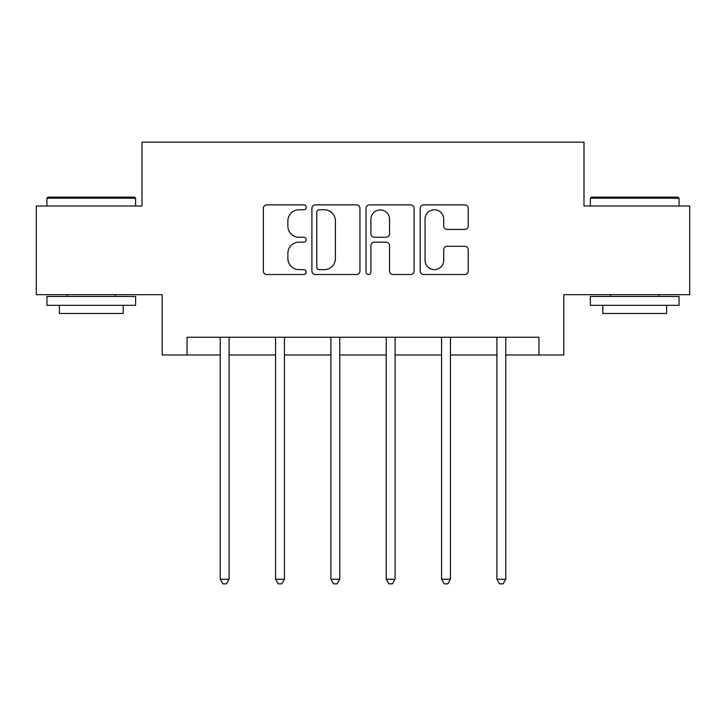 <?xml version="1.0" encoding="UTF-8"?>
<svg xmlns="http://www.w3.org/2000/svg" width="726" height="726" viewBox="0 0 726 726"><rect width="100%" height="100%" fill="white"/><g stroke="black" fill="none" stroke-linecap="round" stroke-linejoin="round"><path stroke-width="1.09" d="M306.245 207.318A2.441 2.441 0 0 0 303.813 204.877L266.814 204.877A3.485 3.485 0 0 0 263.329 208.362L263.329 271.034A3.485 3.485 0 0 0 266.814 274.519L303.813 274.519A2.441 2.441 0 0 0 306.245 272.078A2.441 2.441 0 0 0 303.813 269.645L299.021 269.645A11.144 11.144 0 0 1 287.877 258.501L287.877 253.274A11.144 11.144 0 0 1 299.021 242.139L303.813 242.139A2.441 2.441 0 0 0 306.245 239.698A2.441 2.441 0 0 0 303.813 237.257L299.021 237.257A11.144 11.144 0 0 1 287.877 226.122L287.877 220.895A11.144 11.144 0 0 1 299.021 209.75L303.813 209.75A2.441 2.441 0 0 0 306.245 207.318M464.758 229.425A3.485 3.485 0 0 0 468.243 225.949L468.243 208.362A3.485 3.485 0 0 0 464.758 204.877L423.675 204.877A3.485 3.485 0 0 0 420.191 208.362L420.191 271.034A3.485 3.485 0 0 0 423.675 274.519L464.758 274.519A3.485 3.485 0 0 0 468.243 271.034L468.243 249.798A3.485 3.485 0 0 0 464.758 246.314L447.171 246.314A3.485 3.485 0 0 0 443.695 249.798L443.695 260.325A9.311 9.311 0 0 1 434.375 269.645A9.311 9.311 0 0 1 425.064 260.325L425.064 219.071A9.311 9.311 0 0 1 434.375 209.75A9.311 9.311 0 0 1 443.695 219.071L443.695 225.949A3.485 3.485 0 0 0 447.171 229.425L464.758 229.425M187.054 354.987L187.054 337.245L538.946 337.245L538.946 354.987L563.775 354.987L563.775 294.683L689.7 294.683L689.7 206.002L583.994 206.002L583.994 142.151L142.006 142.151L142.006 206.002L36.3 206.002L36.3 294.683L162.225 294.683L162.225 354.987L220.223 354.987M359.951 208.362A3.485 3.485 0 0 0 356.475 204.877L315.383 204.877A3.485 3.485 0 0 0 311.908 208.362L311.908 271.034A3.485 3.485 0 0 0 315.383 274.519L356.475 274.519A3.485 3.485 0 0 0 359.951 271.034L359.951 208.362M369.525 204.877L410.617 204.877A3.485 3.485 0 0 1 414.092 208.362L414.092 271.034A3.485 3.485 0 0 1 410.617 274.519L393.029 274.519A3.485 3.485 0 0 1 389.553 271.034L389.553 245.615A3.485 3.485 0 0 0 386.069 242.139L374.407 242.139A3.485 3.485 0 0 0 370.922 245.615L370.922 272.078A2.441 2.441 0 0 1 368.481 274.519A2.441 2.441 0 0 1 366.049 272.078L366.049 208.362A3.485 3.485 0 0 1 369.525 204.877M229.089 354.987L275.562 354.987M284.429 354.987L330.902 354.987M339.768 354.987L386.232 354.987M395.098 354.987L441.571 354.987M450.438 354.987L496.911 354.987M505.777 354.987L538.946 354.987M319.213 209.75A2.441 2.441 0 0 0 316.781 212.192L316.781 267.204A2.441 2.441 0 0 0 319.213 269.645L324.268 269.645A11.144 11.144 0 0 0 335.403 258.501L335.403 220.895A11.144 11.144 0 0 0 324.268 209.75L319.213 209.75M389.553 219.243A9.311 9.311 0 0 0 380.233 209.932A9.311 9.311 0 0 0 370.922 219.243L370.922 233.781A3.485 3.485 0 0 0 374.407 237.257L386.069 237.257A3.485 3.485 0 0 0 389.553 233.781L389.553 219.243M229.561 337.245L229.352 337.772A3.548 3.548 0 0 0 229.089 339.087L229.089 579.239L220.223 579.239L220.223 339.087A3.548 3.548 0 0 0 219.969 337.772L219.76 337.245M229.089 579.239L226.43 583.849L222.882 583.849L220.223 579.239M48.007 197.127L134.555 197.127L135.626 198.198L46.945 198.198L48.007 197.127M91.285 305.319L46.945 305.319L46.945 296.453L135.626 296.453L135.626 305.319L91.285 305.319M123.211 305.319L123.211 313.478L59.36 313.478L59.36 305.319M591.445 197.127L677.993 197.127L679.055 198.198L590.374 198.198L591.445 197.127M634.715 305.319L590.374 305.319L590.374 296.453L679.055 296.453L679.055 305.319L634.715 305.319M666.64 305.319L666.64 313.478L602.789 313.478L602.789 305.319M284.891 337.245L284.683 337.772A3.548 3.548 0 0 0 284.429 339.087L284.429 579.239L275.562 579.239L275.562 339.087A3.548 3.548 0 0 0 275.308 337.772L275.09 337.245M284.429 579.239L281.77 583.849L278.221 583.849L275.562 579.239M340.231 337.245L340.022 337.772A3.548 3.548 0 0 0 339.768 339.087L339.768 579.239L330.902 579.239L330.902 339.087A3.548 3.548 0 0 0 330.639 337.772L330.43 337.245M339.768 579.239L337.109 583.849L333.561 583.849L330.902 579.239M395.57 337.245L395.361 337.772A3.548 3.548 0 0 0 395.098 339.087L395.098 579.239L386.232 579.239L386.232 339.087A3.548 3.548 0 0 0 385.978 337.772L385.769 337.245M395.098 579.239L392.439 583.849L388.891 583.849L386.232 579.239M450.91 337.245L450.692 337.772A3.548 3.548 0 0 0 450.438 339.087L450.438 579.239L441.571 579.239L441.571 339.087A3.548 3.548 0 0 0 441.317 337.772L441.109 337.245M450.438 579.239L447.779 583.849L444.23 583.849L441.571 579.239M506.24 337.245L506.031 337.772A3.548 3.548 0 0 0 505.777 339.087L505.777 579.239L496.911 579.239L496.911 339.087A3.548 3.548 0 0 0 496.648 337.772L496.439 337.245M505.777 579.239L503.118 583.849L499.57 583.849L496.911 579.239M46.945 206.002L46.945 198.198M67.164 296.453L67.164 294.683M115.407 296.453L115.407 294.683M135.626 206.002L135.626 198.198M590.374 206.002L590.374 198.198M610.593 296.453L610.593 294.683M658.836 296.453L658.836 294.683M679.055 206.002L679.055 198.198"/></g></svg>
